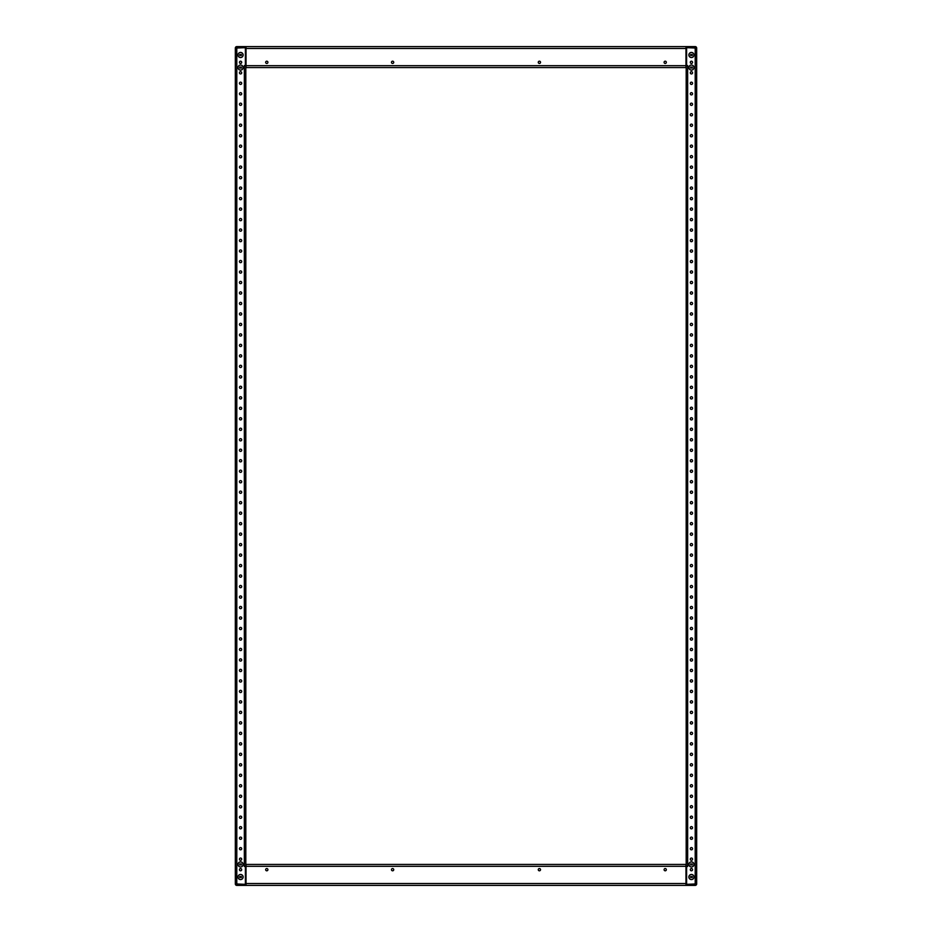 <?xml version="1.0" encoding="UTF-8"?>
<svg xmlns="http://www.w3.org/2000/svg" width="932" height="932" viewBox="0 0 932 932"><rect width="100%" height="100%" fill="white"/><g stroke="black" fill="none" stroke-linecap="round" stroke-linejoin="round"><path stroke-width="1.4" d="M236.379 57.085L235.33 56.666L235.33 48.068A1.468 1.468 0 0 1 236.798 46.6L686.395 46.6L686.395 47.648L695.622 48.068L695.622 57.085M695.622 874.915L695.622 883.932L686.395 884.352L686.395 885.4L245.605 885.4L245.605 884.352L236.379 883.932L236.379 874.915M240.573 61.197A1.13 1.13 0 0 1 241.703 62.328A1.13 1.13 0 0 1 240.573 63.458A1.13 1.13 0 0 1 239.442 62.328A1.13 1.13 0 0 1 240.573 61.197M240.573 71.682A1.13 1.13 0 0 1 241.703 72.812A1.13 1.13 0 0 1 240.573 73.943A1.13 1.13 0 0 1 239.442 72.812A1.13 1.13 0 0 1 240.573 71.682M240.573 82.167A1.13 1.13 0 0 1 241.703 83.297A1.13 1.13 0 0 1 240.573 84.428A1.13 1.13 0 0 1 239.442 83.297A1.13 1.13 0 0 1 240.573 82.167M240.573 92.652A1.13 1.13 0 0 1 241.703 93.782A1.13 1.13 0 0 1 240.573 94.913A1.13 1.13 0 0 1 239.442 93.782A1.13 1.13 0 0 1 240.573 92.652M240.573 103.137A1.13 1.13 0 0 1 241.703 104.267A1.13 1.13 0 0 1 240.573 105.398A1.13 1.13 0 0 1 239.442 104.267A1.13 1.13 0 0 1 240.573 103.137M240.573 113.622A1.13 1.13 0 0 1 241.703 114.752A1.13 1.13 0 0 1 240.573 115.883A1.13 1.13 0 0 1 239.442 114.752A1.13 1.13 0 0 1 240.573 113.622M240.573 124.107A1.13 1.13 0 0 1 241.703 125.237A1.13 1.13 0 0 1 240.573 126.368A1.13 1.13 0 0 1 239.442 125.237A1.13 1.13 0 0 1 240.573 124.107M240.573 134.592A1.13 1.13 0 0 1 241.703 135.722A1.13 1.13 0 0 1 240.573 136.853A1.13 1.13 0 0 1 239.442 135.722A1.13 1.13 0 0 1 240.573 134.592M240.573 145.077A1.13 1.13 0 0 1 241.703 146.208A1.13 1.13 0 0 1 240.573 147.338A1.13 1.13 0 0 1 239.442 146.208A1.13 1.13 0 0 1 240.573 145.077M240.573 155.562A1.13 1.13 0 0 1 241.703 156.692A1.13 1.13 0 0 1 240.573 157.823A1.13 1.13 0 0 1 239.442 156.692A1.13 1.13 0 0 1 240.573 155.562M240.573 166.047A1.13 1.13 0 0 1 241.703 167.178A1.13 1.13 0 0 1 240.573 168.308A1.13 1.13 0 0 1 239.442 167.178A1.13 1.13 0 0 1 240.573 166.047M240.573 176.532A1.13 1.13 0 0 1 241.703 177.662A1.13 1.13 0 0 1 240.573 178.793A1.13 1.13 0 0 1 239.442 177.662A1.13 1.13 0 0 1 240.573 176.532M240.573 187.017A1.13 1.13 0 0 1 241.703 188.148A1.13 1.13 0 0 1 240.573 189.278A1.13 1.13 0 0 1 239.442 188.148A1.13 1.13 0 0 1 240.573 187.017M240.573 197.502A1.13 1.13 0 0 1 241.703 198.632A1.13 1.13 0 0 1 240.573 199.763A1.13 1.13 0 0 1 239.442 198.632A1.13 1.13 0 0 1 240.573 197.502M240.573 207.987A1.13 1.13 0 0 1 241.703 209.118A1.13 1.13 0 0 1 240.573 210.248A1.13 1.13 0 0 1 239.442 209.118A1.13 1.13 0 0 1 240.573 207.987M240.573 218.472A1.13 1.13 0 0 1 241.703 219.603A1.13 1.13 0 0 1 240.573 220.733A1.13 1.13 0 0 1 239.442 219.603A1.13 1.13 0 0 1 240.573 218.472M240.573 228.957A1.13 1.13 0 0 1 241.703 230.088A1.13 1.13 0 0 1 240.573 231.218A1.13 1.13 0 0 1 239.442 230.088A1.13 1.13 0 0 1 240.573 228.957M240.573 239.442A1.13 1.13 0 0 1 241.703 240.573A1.13 1.13 0 0 1 240.573 241.703A1.13 1.13 0 0 1 239.442 240.573A1.13 1.13 0 0 1 240.573 239.442M240.573 249.927A1.13 1.13 0 0 1 241.703 251.058A1.13 1.13 0 0 1 240.573 252.188A1.13 1.13 0 0 1 239.442 251.058A1.13 1.13 0 0 1 240.573 249.927M240.573 260.412A1.13 1.13 0 0 1 241.703 261.543A1.13 1.13 0 0 1 240.573 262.673A1.13 1.13 0 0 1 239.442 261.543A1.13 1.13 0 0 1 240.573 260.412M240.573 270.897A1.13 1.13 0 0 1 241.703 272.028A1.13 1.13 0 0 1 240.573 273.158A1.13 1.13 0 0 1 239.442 272.028A1.13 1.13 0 0 1 240.573 270.897M240.573 281.382A1.13 1.13 0 0 1 241.703 282.512A1.13 1.13 0 0 1 240.573 283.643A1.13 1.13 0 0 1 239.442 282.512A1.13 1.13 0 0 1 240.573 281.382M240.573 291.867A1.13 1.13 0 0 1 241.703 292.998A1.13 1.13 0 0 1 240.573 294.128A1.13 1.13 0 0 1 239.442 292.998A1.13 1.13 0 0 1 240.573 291.867M240.573 302.352A1.13 1.13 0 0 1 241.703 303.483A1.13 1.13 0 0 1 240.573 304.613A1.13 1.13 0 0 1 239.442 303.483A1.13 1.13 0 0 1 240.573 302.352M240.573 312.837A1.13 1.13 0 0 1 241.703 313.968A1.13 1.13 0 0 1 240.573 315.098A1.13 1.13 0 0 1 239.442 313.968A1.13 1.13 0 0 1 240.573 312.837M240.573 323.322A1.13 1.13 0 0 1 241.703 324.452A1.13 1.13 0 0 1 240.573 325.583A1.13 1.13 0 0 1 239.442 324.452A1.13 1.13 0 0 1 240.573 323.322M240.573 333.807A1.13 1.13 0 0 1 241.703 334.938A1.13 1.13 0 0 1 240.573 336.068A1.13 1.13 0 0 1 239.442 334.938A1.13 1.13 0 0 1 240.573 333.807M240.573 344.292A1.13 1.13 0 0 1 241.703 345.423A1.13 1.13 0 0 1 240.573 346.553A1.13 1.13 0 0 1 239.442 345.423A1.13 1.13 0 0 1 240.573 344.292M240.573 354.777A1.13 1.13 0 0 1 241.703 355.908A1.13 1.13 0 0 1 240.573 357.038A1.13 1.13 0 0 1 239.442 355.908A1.13 1.13 0 0 1 240.573 354.777M240.573 365.262A1.13 1.13 0 0 1 241.703 366.392A1.13 1.13 0 0 1 240.573 367.523A1.13 1.13 0 0 1 239.442 366.392A1.13 1.13 0 0 1 240.573 365.262M240.573 375.747A1.13 1.13 0 0 1 241.703 376.877A1.13 1.13 0 0 1 240.573 378.008A1.13 1.13 0 0 1 239.442 376.877A1.13 1.13 0 0 1 240.573 375.747M240.573 386.232A1.13 1.13 0 0 1 241.703 387.363A1.13 1.13 0 0 1 240.573 388.493A1.13 1.13 0 0 1 239.442 387.363A1.13 1.13 0 0 1 240.573 386.232M240.573 396.717A1.13 1.13 0 0 1 241.703 397.848A1.13 1.13 0 0 1 240.573 398.978A1.13 1.13 0 0 1 239.442 397.848A1.13 1.13 0 0 1 240.573 396.717M240.573 407.202A1.13 1.13 0 0 1 241.703 408.333A1.13 1.13 0 0 1 240.573 409.463A1.13 1.13 0 0 1 239.442 408.333A1.13 1.13 0 0 1 240.573 407.202M240.573 417.687A1.13 1.13 0 0 1 241.703 418.817A1.13 1.13 0 0 1 240.573 419.948A1.13 1.13 0 0 1 239.442 418.817A1.13 1.13 0 0 1 240.573 417.687M240.573 428.172A1.13 1.13 0 0 1 241.703 429.303A1.13 1.13 0 0 1 240.573 430.433A1.13 1.13 0 0 1 239.442 429.303A1.13 1.13 0 0 1 240.573 428.172M240.573 438.657A1.13 1.13 0 0 1 241.703 439.788A1.13 1.13 0 0 1 240.573 440.918A1.13 1.13 0 0 1 239.442 439.788A1.13 1.13 0 0 1 240.573 438.657M240.573 449.142A1.13 1.13 0 0 1 241.703 450.273A1.13 1.13 0 0 1 240.573 451.403A1.13 1.13 0 0 1 239.442 450.273A1.13 1.13 0 0 1 240.573 449.142M240.573 459.627A1.13 1.13 0 0 1 241.703 460.757A1.13 1.13 0 0 1 240.573 461.888A1.13 1.13 0 0 1 239.442 460.757A1.13 1.13 0 0 1 240.573 459.627M240.573 470.112A1.13 1.13 0 0 1 241.703 471.243A1.13 1.13 0 0 1 240.573 472.373A1.13 1.13 0 0 1 239.442 471.243A1.13 1.13 0 0 1 240.573 470.112M240.573 480.597A1.13 1.13 0 0 1 241.703 481.728A1.13 1.13 0 0 1 240.573 482.858A1.13 1.13 0 0 1 239.442 481.728A1.13 1.13 0 0 1 240.573 480.597M240.573 491.082A1.13 1.13 0 0 1 241.703 492.213A1.13 1.13 0 0 1 240.573 493.343A1.13 1.13 0 0 1 239.442 492.213A1.13 1.13 0 0 1 240.573 491.082M240.573 501.567A1.13 1.13 0 0 1 241.703 502.697A1.13 1.13 0 0 1 240.573 503.828A1.13 1.13 0 0 1 239.442 502.697A1.13 1.13 0 0 1 240.573 501.567M240.573 512.052A1.13 1.13 0 0 1 241.703 513.183A1.13 1.13 0 0 1 240.573 514.313A1.13 1.13 0 0 1 239.442 513.183A1.13 1.13 0 0 1 240.573 512.052M240.573 522.537A1.13 1.13 0 0 1 241.703 523.668A1.13 1.13 0 0 1 240.573 524.798A1.13 1.13 0 0 1 239.442 523.668A1.13 1.13 0 0 1 240.573 522.537M240.573 533.022A1.13 1.13 0 0 1 241.703 534.153A1.13 1.13 0 0 1 240.573 535.283A1.13 1.13 0 0 1 239.442 534.153A1.13 1.13 0 0 1 240.573 533.022M240.573 543.507A1.13 1.13 0 0 1 241.703 544.638A1.13 1.13 0 0 1 240.573 545.768A1.13 1.13 0 0 1 239.442 544.638A1.13 1.13 0 0 1 240.573 543.507M240.573 553.992A1.13 1.13 0 0 1 241.703 555.123A1.13 1.13 0 0 1 240.573 556.253A1.13 1.13 0 0 1 239.442 555.123A1.13 1.13 0 0 1 240.573 553.992M240.573 564.477A1.13 1.13 0 0 1 241.703 565.608A1.13 1.13 0 0 1 240.573 566.738A1.13 1.13 0 0 1 239.442 565.608A1.13 1.13 0 0 1 240.573 564.477M240.573 574.962A1.13 1.13 0 0 1 241.703 576.092A1.13 1.13 0 0 1 240.573 577.223A1.13 1.13 0 0 1 239.442 576.092A1.13 1.13 0 0 1 240.573 574.962M240.573 585.447A1.13 1.13 0 0 1 241.703 586.577A1.13 1.13 0 0 1 240.573 587.708A1.13 1.13 0 0 1 239.442 586.577A1.13 1.13 0 0 1 240.573 585.447M240.573 595.932A1.13 1.13 0 0 1 241.703 597.062A1.13 1.13 0 0 1 240.573 598.193A1.13 1.13 0 0 1 239.442 597.062A1.13 1.13 0 0 1 240.573 595.932M240.573 606.417A1.13 1.13 0 0 1 241.703 607.548A1.13 1.13 0 0 1 240.573 608.678A1.13 1.13 0 0 1 239.442 607.548A1.13 1.13 0 0 1 240.573 606.417M240.573 616.902A1.13 1.13 0 0 1 241.703 618.033A1.13 1.13 0 0 1 240.573 619.163A1.13 1.13 0 0 1 239.442 618.033A1.13 1.13 0 0 1 240.573 616.902M240.573 627.387A1.13 1.13 0 0 1 241.703 628.518A1.13 1.13 0 0 1 240.573 629.648A1.13 1.13 0 0 1 239.442 628.518A1.13 1.13 0 0 1 240.573 627.387M240.573 637.872A1.13 1.13 0 0 1 241.703 639.003A1.13 1.13 0 0 1 240.573 640.133A1.13 1.13 0 0 1 239.442 639.003A1.13 1.13 0 0 1 240.573 637.872M240.573 648.357A1.13 1.13 0 0 1 241.703 649.488A1.13 1.13 0 0 1 240.573 650.618A1.13 1.13 0 0 1 239.442 649.488A1.13 1.13 0 0 1 240.573 648.357M240.573 658.842A1.13 1.13 0 0 1 241.703 659.972A1.13 1.13 0 0 1 240.573 661.103A1.13 1.13 0 0 1 239.442 659.972A1.13 1.13 0 0 1 240.573 658.842M240.573 669.327A1.13 1.13 0 0 1 241.703 670.457A1.13 1.13 0 0 1 240.573 671.588A1.13 1.13 0 0 1 239.442 670.457A1.13 1.13 0 0 1 240.573 669.327M240.573 679.812A1.13 1.13 0 0 1 241.703 680.942A1.13 1.13 0 0 1 240.573 682.073A1.13 1.13 0 0 1 239.442 680.942A1.13 1.13 0 0 1 240.573 679.812M240.573 690.297A1.13 1.13 0 0 1 241.703 691.428A1.13 1.13 0 0 1 240.573 692.558A1.13 1.13 0 0 1 239.442 691.428A1.13 1.13 0 0 1 240.573 690.297M240.573 700.782A1.13 1.13 0 0 1 241.703 701.913A1.13 1.13 0 0 1 240.573 703.043A1.13 1.13 0 0 1 239.442 701.913A1.13 1.13 0 0 1 240.573 700.782M240.573 711.267A1.13 1.13 0 0 1 241.703 712.398A1.13 1.13 0 0 1 240.573 713.528A1.13 1.13 0 0 1 239.442 712.398A1.13 1.13 0 0 1 240.573 711.267M240.573 721.752A1.13 1.13 0 0 1 241.703 722.883A1.13 1.13 0 0 1 240.573 724.013A1.13 1.13 0 0 1 239.442 722.883A1.13 1.13 0 0 1 240.573 721.752M240.573 732.237A1.13 1.13 0 0 1 241.703 733.368A1.13 1.13 0 0 1 240.573 734.498A1.13 1.13 0 0 1 239.442 733.368A1.13 1.13 0 0 1 240.573 732.237M240.573 742.722A1.13 1.13 0 0 1 241.703 743.853A1.13 1.13 0 0 1 240.573 744.983A1.13 1.13 0 0 1 239.442 743.853A1.13 1.13 0 0 1 240.573 742.722M240.573 753.207A1.13 1.13 0 0 1 241.703 754.337A1.13 1.13 0 0 1 240.573 755.468A1.13 1.13 0 0 1 239.442 754.337A1.13 1.13 0 0 1 240.573 753.207M240.573 763.692A1.13 1.13 0 0 1 241.703 764.822A1.13 1.13 0 0 1 240.573 765.953A1.13 1.13 0 0 1 239.442 764.822A1.13 1.13 0 0 1 240.573 763.692M240.573 774.177A1.13 1.13 0 0 1 241.703 775.308A1.13 1.13 0 0 1 240.573 776.438A1.13 1.13 0 0 1 239.442 775.308A1.13 1.13 0 0 1 240.573 774.177M240.573 784.662A1.13 1.13 0 0 1 241.703 785.793A1.13 1.13 0 0 1 240.573 786.923A1.13 1.13 0 0 1 239.442 785.793A1.13 1.13 0 0 1 240.573 784.662M240.573 795.147A1.13 1.13 0 0 1 241.703 796.278A1.13 1.13 0 0 1 240.573 797.408A1.13 1.13 0 0 1 239.442 796.278A1.13 1.13 0 0 1 240.573 795.147M240.573 805.632A1.13 1.13 0 0 1 241.703 806.763A1.13 1.13 0 0 1 240.573 807.893A1.13 1.13 0 0 1 239.442 806.763A1.13 1.13 0 0 1 240.573 805.632M240.573 816.117A1.13 1.13 0 0 1 241.703 817.248A1.13 1.13 0 0 1 240.573 818.378A1.13 1.13 0 0 1 239.442 817.248A1.13 1.13 0 0 1 240.573 816.117M240.573 826.602A1.13 1.13 0 0 1 241.703 827.733A1.13 1.13 0 0 1 240.573 828.863A1.13 1.13 0 0 1 239.442 827.733A1.13 1.13 0 0 1 240.573 826.602M240.573 837.087A1.13 1.13 0 0 1 241.703 838.217A1.13 1.13 0 0 1 240.573 839.348A1.13 1.13 0 0 1 239.442 838.217A1.13 1.13 0 0 1 240.573 837.087M240.573 847.572A1.13 1.13 0 0 1 241.703 848.702A1.13 1.13 0 0 1 240.573 849.833A1.13 1.13 0 0 1 239.442 848.702A1.13 1.13 0 0 1 240.573 847.572M240.573 858.057A1.13 1.13 0 0 1 241.703 859.188A1.13 1.13 0 0 1 240.573 860.318A1.13 1.13 0 0 1 239.442 859.188A1.13 1.13 0 0 1 240.573 858.057M240.573 868.542A1.13 1.13 0 0 1 241.703 869.673A1.13 1.13 0 0 1 240.573 870.803A1.13 1.13 0 0 1 239.442 869.673A1.13 1.13 0 0 1 240.573 868.542M240.573 65.007A2.563 2.563 0 0 1 243.136 67.57A2.563 2.563 0 0 1 240.573 70.133A2.563 2.563 0 0 1 238.01 67.57A2.563 2.563 0 0 1 240.573 65.007M240.573 52.425A2.563 2.563 0 0 1 243.136 54.988A2.563 2.563 0 0 1 240.573 57.551A2.563 2.563 0 0 1 238.01 54.988A2.563 2.563 0 0 1 240.573 52.425M240.573 861.867A2.563 2.563 0 0 1 243.136 864.43A2.563 2.563 0 0 1 240.573 866.993A2.563 2.563 0 0 1 238.01 864.43A2.563 2.563 0 0 1 240.573 861.867M240.573 874.449A2.563 2.563 0 0 1 243.136 877.012A2.563 2.563 0 0 1 240.573 879.575A2.563 2.563 0 0 1 238.01 877.012A2.563 2.563 0 0 1 240.573 874.449M245.815 867.156L245.815 65.555L244.347 65.555L244.347 866.445L245.396 866.445L245.396 884.27L236.798 884.27L236.798 47.73L245.396 47.73L245.396 65.555M245.815 64.844L245.815 65.555M236.798 57.085L235.33 57.085L235.33 874.915L236.798 874.915M240.573 70.086A2.516 2.516 0 0 0 243.089 67.57A2.516 2.516 0 0 0 240.573 65.054A2.516 2.516 0 0 0 238.056 67.57A2.516 2.516 0 0 0 240.573 70.086M239.734 68.059L239.734 67.081L241.411 67.081L241.411 68.059L239.734 68.059M240.573 866.946A2.516 2.516 0 0 0 243.089 864.43A2.516 2.516 0 0 0 240.573 861.914A2.516 2.516 0 0 0 238.056 864.43A2.516 2.516 0 0 0 240.573 866.946M239.734 864.919L239.734 863.941L241.411 863.941L241.411 864.919L239.734 864.919M240.573 879.528A2.516 2.516 0 0 0 243.089 877.012A2.516 2.516 0 0 0 240.573 874.496A2.516 2.516 0 0 0 238.056 877.012A2.516 2.516 0 0 0 240.573 879.528M239.734 877.501L239.734 876.523L241.411 876.523L241.411 877.501L239.734 877.501M240.573 57.504A2.516 2.516 0 0 0 243.089 54.988A2.516 2.516 0 0 0 240.573 52.472A2.516 2.516 0 0 0 238.056 54.988A2.516 2.516 0 0 0 240.573 57.504M239.734 55.477L239.734 54.499L241.411 54.499L241.411 55.477L239.734 55.477M691.428 870.803A1.13 1.13 0 0 1 690.297 869.673A1.13 1.13 0 0 1 691.428 868.542A1.13 1.13 0 0 1 692.558 869.673A1.13 1.13 0 0 1 691.428 870.803M691.428 860.318A1.13 1.13 0 0 1 690.297 859.188A1.13 1.13 0 0 1 691.428 858.057A1.13 1.13 0 0 1 692.558 859.188A1.13 1.13 0 0 1 691.428 860.318M691.428 849.833A1.13 1.13 0 0 1 690.297 848.702A1.13 1.13 0 0 1 691.428 847.572A1.13 1.13 0 0 1 692.558 848.702A1.13 1.13 0 0 1 691.428 849.833M691.428 839.348A1.13 1.13 0 0 1 690.297 838.217A1.13 1.13 0 0 1 691.428 837.087A1.13 1.13 0 0 1 692.558 838.217A1.13 1.13 0 0 1 691.428 839.348M691.428 828.863A1.13 1.13 0 0 1 690.297 827.733A1.13 1.13 0 0 1 691.428 826.602A1.13 1.13 0 0 1 692.558 827.733A1.13 1.13 0 0 1 691.428 828.863M691.428 818.378A1.13 1.13 0 0 1 690.297 817.248A1.13 1.13 0 0 1 691.428 816.117A1.13 1.13 0 0 1 692.558 817.248A1.13 1.13 0 0 1 691.428 818.378M691.428 807.893A1.13 1.13 0 0 1 690.297 806.763A1.13 1.13 0 0 1 691.428 805.632A1.13 1.13 0 0 1 692.558 806.763A1.13 1.13 0 0 1 691.428 807.893M691.428 797.408A1.13 1.13 0 0 1 690.297 796.278A1.13 1.13 0 0 1 691.428 795.147A1.13 1.13 0 0 1 692.558 796.278A1.13 1.13 0 0 1 691.428 797.408M691.428 786.923A1.13 1.13 0 0 1 690.297 785.793A1.13 1.13 0 0 1 691.428 784.662A1.13 1.13 0 0 1 692.558 785.793A1.13 1.13 0 0 1 691.428 786.923M691.428 776.438A1.13 1.13 0 0 1 690.297 775.308A1.13 1.13 0 0 1 691.428 774.177A1.13 1.13 0 0 1 692.558 775.308A1.13 1.13 0 0 1 691.428 776.438M691.428 765.953A1.13 1.13 0 0 1 690.297 764.822A1.13 1.13 0 0 1 691.428 763.692A1.13 1.13 0 0 1 692.558 764.822A1.13 1.13 0 0 1 691.428 765.953M691.428 755.468A1.13 1.13 0 0 1 690.297 754.337A1.13 1.13 0 0 1 691.428 753.207A1.13 1.13 0 0 1 692.558 754.337A1.13 1.13 0 0 1 691.428 755.468M691.428 744.983A1.13 1.13 0 0 1 690.297 743.853A1.13 1.13 0 0 1 691.428 742.722A1.13 1.13 0 0 1 692.558 743.853A1.13 1.13 0 0 1 691.428 744.983M691.428 734.498A1.13 1.13 0 0 1 690.297 733.368A1.13 1.13 0 0 1 691.428 732.237A1.13 1.13 0 0 1 692.558 733.368A1.13 1.13 0 0 1 691.428 734.498M691.428 724.013A1.13 1.13 0 0 1 690.297 722.883A1.13 1.13 0 0 1 691.428 721.752A1.13 1.13 0 0 1 692.558 722.883A1.13 1.13 0 0 1 691.428 724.013M691.428 713.528A1.13 1.13 0 0 1 690.297 712.398A1.13 1.13 0 0 1 691.428 711.267A1.13 1.13 0 0 1 692.558 712.398A1.13 1.13 0 0 1 691.428 713.528M691.428 703.043A1.13 1.13 0 0 1 690.297 701.913A1.13 1.13 0 0 1 691.428 700.782A1.13 1.13 0 0 1 692.558 701.913A1.13 1.13 0 0 1 691.428 703.043M691.428 692.558A1.13 1.13 0 0 1 690.297 691.428A1.13 1.13 0 0 1 691.428 690.297A1.13 1.13 0 0 1 692.558 691.428A1.13 1.13 0 0 1 691.428 692.558M691.428 682.073A1.13 1.13 0 0 1 690.297 680.942A1.13 1.13 0 0 1 691.428 679.812A1.13 1.13 0 0 1 692.558 680.942A1.13 1.13 0 0 1 691.428 682.073M691.428 671.588A1.13 1.13 0 0 1 690.297 670.457A1.13 1.13 0 0 1 691.428 669.327A1.13 1.13 0 0 1 692.558 670.457A1.13 1.13 0 0 1 691.428 671.588M691.428 661.103A1.13 1.13 0 0 1 690.297 659.972A1.13 1.13 0 0 1 691.428 658.842A1.13 1.13 0 0 1 692.558 659.972A1.13 1.13 0 0 1 691.428 661.103M691.428 650.618A1.13 1.13 0 0 1 690.297 649.488A1.13 1.13 0 0 1 691.428 648.357A1.13 1.13 0 0 1 692.558 649.488A1.13 1.13 0 0 1 691.428 650.618M691.428 640.133A1.13 1.13 0 0 1 690.297 639.003A1.13 1.13 0 0 1 691.428 637.872A1.13 1.13 0 0 1 692.558 639.003A1.13 1.13 0 0 1 691.428 640.133M691.428 629.648A1.13 1.13 0 0 1 690.297 628.518A1.13 1.13 0 0 1 691.428 627.387A1.13 1.13 0 0 1 692.558 628.518A1.13 1.13 0 0 1 691.428 629.648M691.428 619.163A1.13 1.13 0 0 1 690.297 618.033A1.13 1.13 0 0 1 691.428 616.902A1.13 1.13 0 0 1 692.558 618.033A1.13 1.13 0 0 1 691.428 619.163M691.428 608.678A1.13 1.13 0 0 1 690.297 607.548A1.13 1.13 0 0 1 691.428 606.417A1.13 1.13 0 0 1 692.558 607.548A1.13 1.13 0 0 1 691.428 608.678M691.428 598.193A1.13 1.13 0 0 1 690.297 597.062A1.13 1.13 0 0 1 691.428 595.932A1.13 1.13 0 0 1 692.558 597.062A1.13 1.13 0 0 1 691.428 598.193M691.428 587.708A1.13 1.13 0 0 1 690.297 586.577A1.13 1.13 0 0 1 691.428 585.447A1.13 1.13 0 0 1 692.558 586.577A1.13 1.13 0 0 1 691.428 587.708M691.428 577.223A1.13 1.13 0 0 1 690.297 576.092A1.13 1.13 0 0 1 691.428 574.962A1.13 1.13 0 0 1 692.558 576.092A1.13 1.13 0 0 1 691.428 577.223M691.428 566.738A1.13 1.13 0 0 1 690.297 565.608A1.13 1.13 0 0 1 691.428 564.477A1.13 1.13 0 0 1 692.558 565.608A1.13 1.13 0 0 1 691.428 566.738M691.428 556.253A1.13 1.13 0 0 1 690.297 555.123A1.13 1.13 0 0 1 691.428 553.992A1.13 1.13 0 0 1 692.558 555.123A1.13 1.13 0 0 1 691.428 556.253M691.428 545.768A1.13 1.13 0 0 1 690.297 544.638A1.13 1.13 0 0 1 691.428 543.507A1.13 1.13 0 0 1 692.558 544.638A1.13 1.13 0 0 1 691.428 545.768M691.428 535.283A1.13 1.13 0 0 1 690.297 534.153A1.13 1.13 0 0 1 691.428 533.022A1.13 1.13 0 0 1 692.558 534.153A1.13 1.13 0 0 1 691.428 535.283M691.428 524.798A1.13 1.13 0 0 1 690.297 523.668A1.13 1.13 0 0 1 691.428 522.537A1.13 1.13 0 0 1 692.558 523.668A1.13 1.13 0 0 1 691.428 524.798M691.428 514.313A1.13 1.13 0 0 1 690.297 513.183A1.13 1.13 0 0 1 691.428 512.052A1.13 1.13 0 0 1 692.558 513.183A1.13 1.13 0 0 1 691.428 514.313M691.428 503.828A1.13 1.13 0 0 1 690.297 502.697A1.13 1.13 0 0 1 691.428 501.567A1.13 1.13 0 0 1 692.558 502.697A1.13 1.13 0 0 1 691.428 503.828M691.428 493.343A1.13 1.13 0 0 1 690.297 492.213A1.13 1.13 0 0 1 691.428 491.082A1.13 1.13 0 0 1 692.558 492.213A1.13 1.13 0 0 1 691.428 493.343M691.428 482.858A1.13 1.13 0 0 1 690.297 481.728A1.13 1.13 0 0 1 691.428 480.597A1.13 1.13 0 0 1 692.558 481.728A1.13 1.13 0 0 1 691.428 482.858M691.428 472.373A1.13 1.13 0 0 1 690.297 471.243A1.13 1.13 0 0 1 691.428 470.112A1.13 1.13 0 0 1 692.558 471.243A1.13 1.13 0 0 1 691.428 472.373M691.428 461.888A1.13 1.13 0 0 1 690.297 460.757A1.13 1.13 0 0 1 691.428 459.627A1.13 1.13 0 0 1 692.558 460.757A1.13 1.13 0 0 1 691.428 461.888M691.428 451.403A1.13 1.13 0 0 1 690.297 450.273A1.13 1.13 0 0 1 691.428 449.142A1.13 1.13 0 0 1 692.558 450.273A1.13 1.13 0 0 1 691.428 451.403M691.428 440.918A1.13 1.13 0 0 1 690.297 439.788A1.13 1.13 0 0 1 691.428 438.657A1.13 1.13 0 0 1 692.558 439.788A1.13 1.13 0 0 1 691.428 440.918M691.428 430.433A1.13 1.13 0 0 1 690.297 429.303A1.13 1.13 0 0 1 691.428 428.172A1.13 1.13 0 0 1 692.558 429.303A1.13 1.13 0 0 1 691.428 430.433M691.428 419.948A1.13 1.13 0 0 1 690.297 418.817A1.13 1.13 0 0 1 691.428 417.687A1.13 1.13 0 0 1 692.558 418.817A1.13 1.13 0 0 1 691.428 419.948M691.428 409.463A1.13 1.13 0 0 1 690.297 408.333A1.13 1.13 0 0 1 691.428 407.202A1.13 1.13 0 0 1 692.558 408.333A1.13 1.13 0 0 1 691.428 409.463M691.428 398.978A1.13 1.13 0 0 1 690.297 397.848A1.13 1.13 0 0 1 691.428 396.717A1.13 1.13 0 0 1 692.558 397.848A1.13 1.13 0 0 1 691.428 398.978M691.428 388.493A1.13 1.13 0 0 1 690.297 387.363A1.13 1.13 0 0 1 691.428 386.232A1.13 1.13 0 0 1 692.558 387.363A1.13 1.13 0 0 1 691.428 388.493M691.428 378.008A1.13 1.13 0 0 1 690.297 376.877A1.13 1.13 0 0 1 691.428 375.747A1.13 1.13 0 0 1 692.558 376.877A1.13 1.13 0 0 1 691.428 378.008M691.428 367.523A1.13 1.13 0 0 1 690.297 366.392A1.13 1.13 0 0 1 691.428 365.262A1.13 1.13 0 0 1 692.558 366.392A1.13 1.13 0 0 1 691.428 367.523M691.428 357.038A1.13 1.13 0 0 1 690.297 355.908A1.13 1.13 0 0 1 691.428 354.777A1.13 1.13 0 0 1 692.558 355.908A1.13 1.13 0 0 1 691.428 357.038M691.428 346.553A1.13 1.13 0 0 1 690.297 345.423A1.13 1.13 0 0 1 691.428 344.292A1.13 1.13 0 0 1 692.558 345.423A1.13 1.13 0 0 1 691.428 346.553M691.428 336.068A1.13 1.13 0 0 1 690.297 334.938A1.13 1.13 0 0 1 691.428 333.807A1.13 1.13 0 0 1 692.558 334.938A1.13 1.13 0 0 1 691.428 336.068M691.428 325.583A1.13 1.13 0 0 1 690.297 324.452A1.13 1.13 0 0 1 691.428 323.322A1.13 1.13 0 0 1 692.558 324.452A1.13 1.13 0 0 1 691.428 325.583M691.428 315.098A1.13 1.13 0 0 1 690.297 313.968A1.13 1.13 0 0 1 691.428 312.837A1.13 1.13 0 0 1 692.558 313.968A1.13 1.13 0 0 1 691.428 315.098M691.428 304.613A1.13 1.13 0 0 1 690.297 303.483A1.13 1.13 0 0 1 691.428 302.352A1.13 1.13 0 0 1 692.558 303.483A1.13 1.13 0 0 1 691.428 304.613M691.428 294.128A1.13 1.13 0 0 1 690.297 292.998A1.13 1.13 0 0 1 691.428 291.867A1.13 1.13 0 0 1 692.558 292.998A1.13 1.13 0 0 1 691.428 294.128M691.428 283.643A1.13 1.13 0 0 1 690.297 282.512A1.13 1.13 0 0 1 691.428 281.382A1.13 1.13 0 0 1 692.558 282.512A1.13 1.13 0 0 1 691.428 283.643M691.428 273.158A1.13 1.13 0 0 1 690.297 272.028A1.13 1.13 0 0 1 691.428 270.897A1.13 1.13 0 0 1 692.558 272.028A1.13 1.13 0 0 1 691.428 273.158M691.428 262.673A1.13 1.13 0 0 1 690.297 261.543A1.13 1.13 0 0 1 691.428 260.412A1.13 1.13 0 0 1 692.558 261.543A1.13 1.13 0 0 1 691.428 262.673M691.428 252.188A1.13 1.13 0 0 1 690.297 251.058A1.13 1.13 0 0 1 691.428 249.927A1.13 1.13 0 0 1 692.558 251.058A1.13 1.13 0 0 1 691.428 252.188M691.428 241.703A1.13 1.13 0 0 1 690.297 240.573A1.13 1.13 0 0 1 691.428 239.442A1.13 1.13 0 0 1 692.558 240.573A1.13 1.13 0 0 1 691.428 241.703M691.428 231.218A1.13 1.13 0 0 1 690.297 230.088A1.13 1.13 0 0 1 691.428 228.957A1.13 1.13 0 0 1 692.558 230.088A1.13 1.13 0 0 1 691.428 231.218M691.428 220.733A1.13 1.13 0 0 1 690.297 219.603A1.13 1.13 0 0 1 691.428 218.472A1.13 1.13 0 0 1 692.558 219.603A1.13 1.13 0 0 1 691.428 220.733M691.428 210.248A1.13 1.13 0 0 1 690.297 209.118A1.13 1.13 0 0 1 691.428 207.987A1.13 1.13 0 0 1 692.558 209.118A1.13 1.13 0 0 1 691.428 210.248M691.428 199.763A1.13 1.13 0 0 1 690.297 198.632A1.13 1.13 0 0 1 691.428 197.502A1.13 1.13 0 0 1 692.558 198.632A1.13 1.13 0 0 1 691.428 199.763M691.428 189.278A1.13 1.13 0 0 1 690.297 188.148A1.13 1.13 0 0 1 691.428 187.017A1.13 1.13 0 0 1 692.558 188.148A1.13 1.13 0 0 1 691.428 189.278M691.428 178.793A1.13 1.13 0 0 1 690.297 177.662A1.13 1.13 0 0 1 691.428 176.532A1.13 1.13 0 0 1 692.558 177.662A1.13 1.13 0 0 1 691.428 178.793M691.428 168.308A1.13 1.13 0 0 1 690.297 167.178A1.13 1.13 0 0 1 691.428 166.047A1.13 1.13 0 0 1 692.558 167.178A1.13 1.13 0 0 1 691.428 168.308M691.428 157.823A1.13 1.13 0 0 1 690.297 156.692A1.13 1.13 0 0 1 691.428 155.562A1.13 1.13 0 0 1 692.558 156.692A1.13 1.13 0 0 1 691.428 157.823M691.428 147.338A1.13 1.13 0 0 1 690.297 146.208A1.13 1.13 0 0 1 691.428 145.077A1.13 1.13 0 0 1 692.558 146.208A1.13 1.13 0 0 1 691.428 147.338M691.428 136.853A1.13 1.13 0 0 1 690.297 135.722A1.13 1.13 0 0 1 691.428 134.592A1.13 1.13 0 0 1 692.558 135.722A1.13 1.13 0 0 1 691.428 136.853M691.428 126.368A1.13 1.13 0 0 1 690.297 125.237A1.13 1.13 0 0 1 691.428 124.107A1.13 1.13 0 0 1 692.558 125.237A1.13 1.13 0 0 1 691.428 126.368M691.428 115.883A1.13 1.13 0 0 1 690.297 114.752A1.13 1.13 0 0 1 691.428 113.622A1.13 1.13 0 0 1 692.558 114.752A1.13 1.13 0 0 1 691.428 115.883M691.428 105.398A1.13 1.13 0 0 1 690.297 104.267A1.13 1.13 0 0 1 691.428 103.137A1.13 1.13 0 0 1 692.558 104.267A1.13 1.13 0 0 1 691.428 105.398M691.428 94.913A1.13 1.13 0 0 1 690.297 93.782A1.13 1.13 0 0 1 691.428 92.652A1.13 1.13 0 0 1 692.558 93.782A1.13 1.13 0 0 1 691.428 94.913M691.428 84.428A1.13 1.13 0 0 1 690.297 83.297A1.13 1.13 0 0 1 691.428 82.167A1.13 1.13 0 0 1 692.558 83.297A1.13 1.13 0 0 1 691.428 84.428M691.428 73.943A1.13 1.13 0 0 1 690.297 72.812A1.13 1.13 0 0 1 691.428 71.682A1.13 1.13 0 0 1 692.558 72.812A1.13 1.13 0 0 1 691.428 73.943M691.428 63.458A1.13 1.13 0 0 1 690.297 62.328A1.13 1.13 0 0 1 691.428 61.197A1.13 1.13 0 0 1 692.558 62.328A1.13 1.13 0 0 1 691.428 63.458M691.428 866.993A2.563 2.563 0 0 1 688.865 864.43A2.563 2.563 0 0 1 691.428 861.867A2.563 2.563 0 0 1 693.991 864.43A2.563 2.563 0 0 1 691.428 866.993M691.428 879.575A2.563 2.563 0 0 1 688.865 877.012A2.563 2.563 0 0 1 691.428 874.449A2.563 2.563 0 0 1 693.991 877.012A2.563 2.563 0 0 1 691.428 879.575M691.428 70.133A2.563 2.563 0 0 1 688.865 67.57A2.563 2.563 0 0 1 691.428 65.007A2.563 2.563 0 0 1 693.991 67.57A2.563 2.563 0 0 1 691.428 70.133M691.428 57.551A2.563 2.563 0 0 1 688.865 54.988A2.563 2.563 0 0 1 691.428 52.425A2.563 2.563 0 0 1 693.991 54.988A2.563 2.563 0 0 1 691.428 57.551M686.185 64.844L686.185 866.445L687.653 866.445L687.653 65.555L686.604 65.555L686.604 47.73L695.202 47.73L695.202 884.27L686.604 884.27L686.604 866.445M686.185 867.156L686.185 866.445M695.202 874.915L696.67 874.915L696.67 57.085L695.202 57.085M691.428 861.914A2.516 2.516 0 0 0 688.911 864.43A2.516 2.516 0 0 0 691.428 866.946A2.516 2.516 0 0 0 693.944 864.43A2.516 2.516 0 0 0 691.428 861.914M692.266 863.941L692.266 864.919L690.589 864.919L690.589 863.941L692.266 863.941M691.428 65.054A2.516 2.516 0 0 0 688.911 67.57A2.516 2.516 0 0 0 691.428 70.086A2.516 2.516 0 0 0 693.944 67.57A2.516 2.516 0 0 0 691.428 65.054M692.266 67.081L692.266 68.059L690.589 68.059L690.589 67.081L692.266 67.081M691.428 52.472A2.516 2.516 0 0 0 688.911 54.988A2.516 2.516 0 0 0 691.428 57.504A2.516 2.516 0 0 0 693.944 54.988A2.516 2.516 0 0 0 691.428 52.472M692.266 54.499L692.266 55.477L690.589 55.477L690.589 54.499L692.266 54.499M691.428 874.496A2.516 2.516 0 0 0 688.911 877.012A2.516 2.516 0 0 0 691.428 879.528A2.516 2.516 0 0 0 693.944 877.012A2.516 2.516 0 0 0 691.428 874.496M692.266 876.523L692.266 877.501L690.589 877.501L690.589 876.523L692.266 876.523M236.379 875.334L235.33 875.334L235.33 883.932A1.468 1.468 0 0 0 236.798 885.4L245.605 885.4M235.773 875.334A1.468 1.468 0 0 1 236.379 874.973M695.622 875.334L696.67 875.334L696.67 883.932A1.468 1.468 0 0 1 695.202 885.4L686.395 885.4M695.622 874.973A1.468 1.468 0 0 1 696.227 875.334M236.379 56.666L236.379 48.068L245.605 47.648L245.605 46.6M236.379 57.027A1.468 1.468 0 0 1 235.773 56.666M695.622 56.666L696.67 56.666L696.67 48.068A1.468 1.468 0 0 0 695.202 46.6L686.395 46.6M696.227 56.666A1.468 1.468 0 0 1 695.622 57.027M683.168 46.6L682.073 46.6M674.698 46.6L257.302 46.6L674.698 46.6M249.927 46.6L248.832 46.6M248.832 885.4L249.927 885.4M257.302 885.4L680.896 885.4L257.302 885.4M682.073 885.4L683.168 885.4M686.604 48.697L685.975 48.697M246.025 48.697L245.396 48.697M685.975 48.907L686.604 48.907M245.396 48.907L246.025 48.907M245.396 64.844L246.025 64.844M391.475 62.328A1.13 1.13 0 0 1 392.605 61.197A1.13 1.13 0 0 1 393.735 62.328A1.13 1.13 0 0 1 392.605 63.458A1.13 1.13 0 0 1 391.475 62.328M265.655 62.328A1.13 1.13 0 0 1 266.785 61.197A1.13 1.13 0 0 1 267.915 62.328A1.13 1.13 0 0 1 266.785 63.458A1.13 1.13 0 0 1 265.655 62.328M538.265 62.328A1.13 1.13 0 0 1 539.395 61.197A1.13 1.13 0 0 1 540.525 62.328A1.13 1.13 0 0 1 539.395 63.458A1.13 1.13 0 0 1 538.265 62.328M664.085 62.328A1.13 1.13 0 0 1 665.215 61.197A1.13 1.13 0 0 1 666.345 62.328A1.13 1.13 0 0 1 665.215 63.458A1.13 1.13 0 0 1 664.085 62.328M246.025 46.6L246.025 67.57L685.975 67.57L685.975 46.6M245.396 883.303L246.025 883.303M685.975 883.303L686.604 883.303M246.025 883.093L245.396 883.093M686.604 883.093L685.975 883.093M686.604 867.156L685.975 867.156M540.525 869.673A1.13 1.13 0 0 1 539.395 870.803A1.13 1.13 0 0 1 538.265 869.673A1.13 1.13 0 0 1 539.395 868.542A1.13 1.13 0 0 1 540.525 869.673M666.345 869.673A1.13 1.13 0 0 1 665.215 870.803A1.13 1.13 0 0 1 664.085 869.673A1.13 1.13 0 0 1 665.215 868.542A1.13 1.13 0 0 1 666.345 869.673M393.735 869.673A1.13 1.13 0 0 1 392.605 870.803A1.13 1.13 0 0 1 391.475 869.673A1.13 1.13 0 0 1 392.605 868.542A1.13 1.13 0 0 1 393.735 869.673M267.915 869.673A1.13 1.13 0 0 1 266.785 870.803A1.13 1.13 0 0 1 265.655 869.673A1.13 1.13 0 0 1 266.785 868.542A1.13 1.13 0 0 1 267.915 869.673M685.975 885.4L685.975 864.43L246.025 864.43L246.025 885.4M246.025 48.487L685.975 48.487M246.025 65.683L685.975 65.683M685.975 883.513L246.025 883.513M685.975 866.317L246.025 866.317"/></g></svg>
